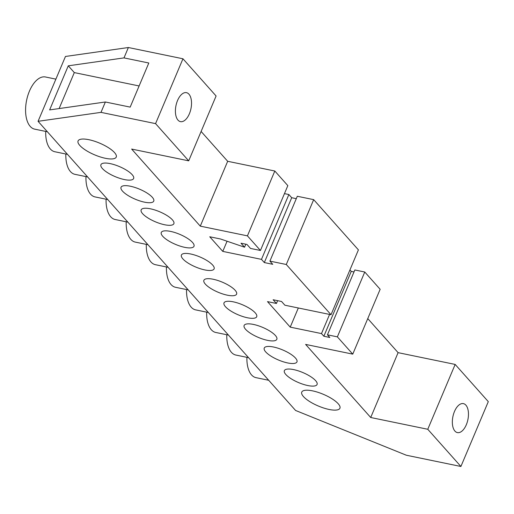 <?xml version="1.0" encoding="UTF-8"?>
<svg xmlns="http://www.w3.org/2000/svg" width="514" height="514" viewBox="0 0 514 514"><rect width="100%" height="100%" fill="white"/><g stroke="black" fill="none" stroke-linecap="round" stroke-linejoin="round"><path stroke-width="0.77" d="M105.447 158.306A20.714 6.367 -157.1 0 0 116.241 157.066A20.714 6.367 -157.1 0 0 108.454 147.704A20.714 6.367 -157.1 0 0 88.877 139.699A20.714 6.367 -157.1 0 0 78.077 140.945A20.714 6.367 -157.1 0 0 85.864 150.306A20.714 6.367 -157.1 0 0 105.447 158.306M106.077 199.194A26.632 13.769 101.7 0 0 110.709 216.779A26.632 13.769 101.7 0 0 115.187 219.517L127.857 222.132M85.954 176.604A26.632 13.769 101.7 0 0 90.586 194.189A26.632 13.769 101.7 0 0 95.071 196.926L107.734 199.541M65.837 154.014A26.632 13.769 101.7 0 0 70.469 171.599A26.632 13.769 101.7 0 0 74.954 174.336L87.618 176.944M45.714 131.423A26.632 13.769 101.7 0 0 50.353 149.009A26.632 13.769 101.7 0 0 54.831 151.746L67.495 154.354M126.193 221.785A26.632 13.769 101.7 0 0 130.826 239.37A26.632 13.769 101.7 0 0 135.31 242.107L147.974 244.722M204.855 269.934A17.752 5.455 -157.1 0 0 214.113 268.867A17.752 5.455 -157.1 0 0 207.438 260.849A17.752 5.455 -157.1 0 0 190.655 253.987A17.752 5.455 -157.1 0 0 181.403 255.053A17.752 5.455 -157.1 0 0 188.073 263.072A17.752 5.455 -157.1 0 0 204.855 269.934M184.738 247.343A17.752 5.455 -157.1 0 0 193.99 246.277A17.752 5.455 -157.1 0 0 187.321 238.258A17.752 5.455 -157.1 0 0 170.539 231.396A17.752 5.455 -157.1 0 0 161.28 232.463A17.752 5.455 -157.1 0 0 167.956 240.481A17.752 5.455 -157.1 0 0 184.738 247.343M164.621 224.753A17.752 5.455 -157.1 0 0 173.873 223.686A17.752 5.455 -157.1 0 0 167.198 215.662A17.752 5.455 -157.1 0 0 150.416 208.806A17.752 5.455 -157.1 0 0 141.164 209.866A17.752 5.455 -157.1 0 0 147.833 217.891A17.752 5.455 -157.1 0 0 164.621 224.753M144.498 202.163A17.752 5.455 -157.1 0 0 153.757 201.096A17.752 5.455 -157.1 0 0 147.081 193.071A17.752 5.455 -157.1 0 0 130.299 186.216A17.752 5.455 -157.1 0 0 121.041 187.276A17.752 5.455 -157.1 0 0 127.716 195.301A17.752 5.455 -157.1 0 0 144.498 202.163M124.382 179.566A17.752 5.455 -157.1 0 0 133.634 178.506A17.752 5.455 -157.1 0 0 126.958 170.481A17.752 5.455 -157.1 0 0 110.176 163.619A17.752 5.455 -157.1 0 0 100.924 164.686A17.752 5.455 -157.1 0 0 107.599 172.71A17.752 5.455 -157.1 0 0 124.382 179.566M55.885 79.137L45.47 76.984A26.632 13.769 101.7 0 0 27.82 95.572A26.632 13.769 101.7 0 0 30.23 126.412A26.632 13.769 101.7 0 0 34.714 129.155L47.378 131.764M312.557 390.865A20.714 6.367 22.9 0 1 332.134 398.864A20.714 6.367 22.9 0 1 339.921 408.225A20.714 6.367 22.9 0 1 329.121 409.465A20.714 6.367 22.9 0 1 309.544 401.466A20.714 6.367 22.9 0 1 301.757 392.105A20.714 6.367 22.9 0 1 312.557 390.865M188.214 289.902L175.55 287.294A26.632 13.769 -78.3 0 1 171.066 284.55A26.632 13.769 -78.3 0 1 166.433 266.972M208.331 312.493L195.667 309.884A26.632 13.769 -78.3 0 1 191.182 307.147A26.632 13.769 -78.3 0 1 186.55 289.562M228.454 335.083L215.784 332.474A26.632 13.769 -78.3 0 1 211.305 329.737A26.632 13.769 -78.3 0 1 206.673 312.152M248.57 357.68L235.907 355.065A26.632 13.769 -78.3 0 1 231.422 352.328A26.632 13.769 -78.3 0 1 226.79 334.743M213.143 279.237A17.752 5.455 22.9 0 1 229.925 286.092A17.752 5.455 22.9 0 1 236.601 294.117A17.752 5.455 22.9 0 1 227.342 295.184A17.752 5.455 22.9 0 1 210.56 288.322A17.752 5.455 22.9 0 1 203.885 280.303A17.752 5.455 22.9 0 1 213.143 279.237M233.26 301.827A17.752 5.455 22.9 0 1 250.042 308.689A17.752 5.455 22.9 0 1 256.717 316.708A17.752 5.455 22.9 0 1 247.465 317.774A17.752 5.455 22.9 0 1 230.677 310.912A17.752 5.455 22.9 0 1 224.008 302.894A17.752 5.455 22.9 0 1 233.26 301.827M253.383 324.418A17.752 5.455 22.9 0 1 270.165 331.279A17.752 5.455 22.9 0 1 276.834 339.298A17.752 5.455 22.9 0 1 267.582 340.364A17.752 5.455 22.9 0 1 250.8 333.502A17.752 5.455 22.9 0 1 244.124 325.484A17.752 5.455 22.9 0 1 253.383 324.418M273.499 347.008A17.752 5.455 22.9 0 1 290.281 353.87A17.752 5.455 22.9 0 1 296.957 361.895A17.752 5.455 22.9 0 1 287.699 362.955A17.752 5.455 22.9 0 1 270.917 356.099A17.752 5.455 22.9 0 1 264.247 348.074A17.752 5.455 22.9 0 1 273.499 347.008M293.616 369.598A17.752 5.455 22.9 0 1 310.398 376.46A17.752 5.455 22.9 0 1 317.074 384.485A17.752 5.455 22.9 0 1 307.822 385.545A17.752 5.455 22.9 0 1 291.04 378.689A17.752 5.455 22.9 0 1 284.364 370.665A17.752 5.455 22.9 0 1 293.616 369.598M188.946 94.178A14.797 7.646 101.7 0 0 186.453 92.655A14.797 7.646 101.7 0 0 176.649 102.986A14.797 7.646 101.7 0 0 177.985 120.115A14.797 7.646 101.7 0 0 180.478 121.638A14.797 7.646 101.7 0 0 190.283 111.313A14.797 7.646 101.7 0 0 188.946 94.178M465.883 405.141A14.797 7.646 101.7 0 0 463.39 403.618A14.797 7.646 101.7 0 0 453.586 413.943A14.797 7.646 101.7 0 0 454.922 431.079A14.797 7.646 101.7 0 0 457.415 432.602A14.797 7.646 101.7 0 0 467.22 422.277A14.797 7.646 101.7 0 0 465.883 405.141M268.687 380.27L256.023 377.655A26.632 13.769 -78.3 0 1 251.545 374.918A26.632 13.769 -78.3 0 1 246.906 357.333M168.091 267.312L155.427 264.697A26.632 13.769 -78.3 0 1 150.949 261.96A26.632 13.769 -78.3 0 1 146.31 244.375M290.23 327.135L321.488 333.586L323.859 336.24L329.815 337.473L327.444 334.813L337.37 336.863L352.752 354.133L305.618 344.412L370.71 417.503L427.77 429.274L460.904 466.481L406.323 455.224L295.576 410.461L38.068 121.31L100.988 112.367L155.569 123.623L188.702 160.837L131.642 149.066L200.287 226.141L247.427 235.862L260.444 250.479L250.517 248.435L246.971 244.446L241.015 243.218L244.561 247.208L220.564 239.004L209.751 236.774L222.774 251.391L261.472 259.371L264.318 262.564L272.748 264.305L269.908 261.112L286.285 264.492L331.022 314.722L284.872 305.207L281.563 301.487L273.127 299.746L276.442 303.466L267.505 301.622L290.23 327.135L298.326 307.976M222.774 251.391L227.066 241.227M200.287 226.141L227.676 161.293L201.115 131.462M260.444 250.479L287.834 185.631L274.817 171.014L227.676 161.293M296.289 198.661L291.708 197.717L288.868 194.523L284.46 193.617M269.908 261.112L297.304 196.264L313.675 199.644L358.412 249.875L331.022 314.722M349.944 269.927L351.248 271.392L353.992 271.957M327.444 334.813L354.84 269.966L364.76 272.009L380.148 289.286L352.752 354.133M367.767 318.596L398.099 352.655L455.16 364.426L488.3 401.633L460.904 466.481M38.068 121.31L65.464 56.463L128.378 47.519L182.958 58.776L216.098 95.983L188.702 160.837M155.569 123.623L182.958 58.776M100.988 112.367L105.37 101.99L130.177 107.111L148.809 63.01L123.996 57.896L128.378 47.519M123.996 57.896L68.272 65.818L49.64 109.912L105.37 101.99M427.77 429.274L455.16 364.426M370.71 417.503L398.099 352.655M139.114 85.96L74.305 72.596L59.116 108.57M74.305 72.596L68.272 65.818M247.427 235.862L274.817 171.014M244.561 247.208L245.827 244.214M276.442 303.466L277.618 300.671M261.472 259.371L288.868 194.523M264.318 262.564L291.708 197.717M286.285 264.492L313.675 199.644M321.488 333.586L329.583 314.427M323.859 336.24L351.248 271.392M337.37 336.863L364.76 272.009"/></g></svg>
